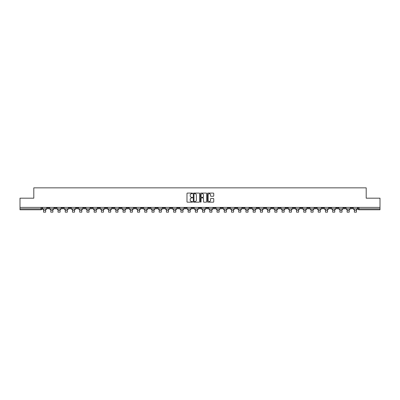 <?xml version="1.0" encoding="UTF-8"?>
<svg xmlns="http://www.w3.org/2000/svg" width="400" height="400" viewBox="0 0 400 400"><rect width="100%" height="100%" fill="white"/><g stroke="black" fill="none" stroke-linecap="round" stroke-linejoin="round"><path stroke-width="0.6" d="M192.585 193.395A0.32 0.32 0 0 0 192.27 193.08L187.435 193.08A0.455 0.455 0 0 0 186.98 193.53L186.98 201.72A0.455 0.455 0 0 0 187.435 202.175L192.27 202.175A0.32 0.32 0 0 0 192.585 201.855A0.32 0.32 0 0 0 192.27 201.535L191.645 201.535A1.455 1.455 0 0 1 190.19 200.08L190.19 199.4A1.455 1.455 0 0 1 191.645 197.945L192.27 197.945A0.32 0.32 0 0 0 192.585 197.625A0.32 0.32 0 0 0 192.27 197.305L191.645 197.305A1.455 1.455 0 0 1 190.19 195.85L190.19 195.17A1.455 1.455 0 0 1 191.645 193.715L192.27 193.715A0.32 0.32 0 0 0 192.585 193.395M285.805 207.4L285.805 207.91L287.66 207.91A0.925 0.925 0 0 1 286.735 208.84A0.925 0.925 0 0 1 285.805 207.91L285.805 207.4M242.44 207.4L242.44 207.91L244.295 207.91A0.925 0.925 0 0 1 243.365 208.84A0.925 0.925 0 0 1 242.44 207.91L242.44 207.4M235.21 207.4L235.21 207.91L237.065 207.91A0.925 0.925 0 0 1 236.14 208.84A0.925 0.925 0 0 1 235.21 207.91L235.21 207.4M191.845 207.4L191.845 207.91L193.7 207.91A0.925 0.925 0 0 1 192.77 208.84A0.925 0.925 0 0 1 191.845 207.91L191.845 207.4M184.62 207.4L184.62 207.91L186.47 207.91A0.925 0.925 0 0 1 185.545 208.84A0.925 0.925 0 0 1 184.62 207.91L184.62 207.4M177.39 207.4L177.39 207.91L179.245 207.91A0.925 0.925 0 0 1 178.315 208.84A0.925 0.925 0 0 1 177.39 207.91L177.39 207.4M162.935 207.4L162.935 207.91L164.79 207.91A0.925 0.925 0 0 1 163.86 208.84A0.925 0.925 0 0 1 162.935 207.91L162.935 207.4M148.48 207.91L148.48 207.4L148.48 207.91A0.925 0.925 0 0 0 149.405 208.84A0.925 0.925 0 0 1 148.48 207.91L150.33 207.91A0.925 0.925 0 0 1 149.405 208.84A0.925 0.925 0 0 0 150.33 207.91L150.33 207.4L150.33 207.91M141.25 207.91L141.25 207.4L141.25 207.91A0.925 0.925 0 0 0 142.18 208.84A0.925 0.925 0 0 1 141.25 207.91L143.105 207.91A0.925 0.925 0 0 1 142.18 208.84M134.025 207.91L134.025 207.4L134.025 207.91A0.925 0.925 0 0 0 134.95 208.84A0.925 0.925 0 0 1 134.025 207.91L135.875 207.91A0.925 0.925 0 0 1 134.95 208.84A0.925 0.925 0 0 0 135.875 207.91L135.875 207.4L135.875 207.91M126.795 207.4L126.795 207.91L128.65 207.91A0.925 0.925 0 0 1 127.72 208.84A0.925 0.925 0 0 1 126.795 207.91L126.795 207.4M119.57 207.4L119.57 207.91L121.42 207.91A0.925 0.925 0 0 1 120.495 208.84A0.925 0.925 0 0 1 119.57 207.91L119.57 207.4M112.34 207.4L112.34 207.91L114.195 207.91A0.925 0.925 0 0 1 113.265 208.84A0.925 0.925 0 0 1 112.34 207.91L112.34 207.4M105.11 207.91L105.11 207.4L105.11 207.91A0.925 0.925 0 0 0 106.04 208.84A0.925 0.925 0 0 1 105.11 207.91L106.965 207.91A0.925 0.925 0 0 1 106.04 208.84M90.655 207.91L90.655 207.4L90.655 207.91A0.925 0.925 0 0 0 91.585 208.84A0.925 0.925 0 0 1 90.655 207.91L92.51 207.91A0.925 0.925 0 0 1 91.585 208.84A0.925 0.925 0 0 0 92.51 207.91L92.51 207.4L92.51 207.91M83.43 207.91L83.43 207.4L83.43 207.91A0.925 0.925 0 0 0 84.355 208.84A0.925 0.925 0 0 1 83.43 207.91L85.28 207.91A0.925 0.925 0 0 1 84.355 208.84A0.925 0.925 0 0 0 85.28 207.91L85.28 207.4L85.28 207.91M76.2 207.91L76.2 207.4L76.2 207.91A0.925 0.925 0 0 0 77.125 208.84A0.925 0.925 0 0 1 76.2 207.91L78.055 207.91A0.925 0.925 0 0 1 77.125 208.84A0.925 0.925 0 0 0 78.055 207.91L78.055 207.4L78.055 207.91M68.975 207.91L68.975 207.4L68.975 207.91A0.925 0.925 0 0 0 69.9 208.84A0.925 0.925 0 0 1 68.975 207.91L70.825 207.91A0.925 0.925 0 0 1 69.9 208.84M61.745 207.91L61.745 207.4L61.745 207.91A0.925 0.925 0 0 0 62.67 208.84A0.925 0.925 0 0 1 61.745 207.91L63.6 207.91A0.925 0.925 0 0 1 62.67 208.84A0.925 0.925 0 0 0 63.6 207.91L63.6 207.4L63.6 207.91M54.515 207.91L54.515 207.4L54.515 207.91A0.925 0.925 0 0 0 55.445 208.84A0.925 0.925 0 0 1 54.515 207.91L56.37 207.91A0.925 0.925 0 0 1 55.445 208.84A0.925 0.925 0 0 0 56.37 207.91L56.37 207.4L56.37 207.91M213.29 196.285A0.455 0.455 0 0 0 213.745 195.83L213.745 193.53A0.455 0.455 0 0 0 213.29 193.08L207.925 193.08A0.455 0.455 0 0 0 207.47 193.53L207.47 201.72A0.455 0.455 0 0 0 207.925 202.175L213.29 202.175A0.455 0.455 0 0 0 213.745 201.72L213.745 198.945A0.455 0.455 0 0 0 213.29 198.49L210.995 198.49A0.455 0.455 0 0 0 210.54 198.945L210.54 200.32A1.215 1.215 0 0 1 209.325 201.535A1.215 1.215 0 0 1 208.105 200.32L208.105 194.93A1.215 1.215 0 0 1 209.325 193.715A1.215 1.215 0 0 1 210.54 194.93L210.54 195.83A0.455 0.455 0 0 0 210.995 196.285L213.29 196.285M20 207.4L20 198.18L33.805 198.18L33.805 187.85L366.195 187.85L366.195 198.18L380 198.18L380 207.4L20 207.4L20 208.84L41.915 208.84L41.915 207.4M199.6 193.53A0.455 0.455 0 0 0 199.145 193.08L193.78 193.08A0.455 0.455 0 0 0 193.325 193.53L193.325 201.72A0.455 0.455 0 0 0 193.78 202.175L199.145 202.175A0.455 0.455 0 0 0 199.6 201.72L199.6 193.53M200.855 193.08L206.22 193.08A0.455 0.455 0 0 1 206.675 193.53L206.675 201.72A0.455 0.455 0 0 1 206.22 202.175L203.92 202.175A0.455 0.455 0 0 1 203.47 201.72L203.47 198.4A0.455 0.455 0 0 0 203.015 197.945L201.49 197.945A0.455 0.455 0 0 0 201.035 198.4L201.035 201.855A0.32 0.32 0 0 1 200.715 202.175A0.32 0.32 0 0 1 200.4 201.855L200.4 193.53A0.455 0.455 0 0 1 200.855 193.08M358.085 207.4L358.085 208.84L380 208.84L380 209.765L359.01 209.765A0.925 0.925 0 0 1 358.085 208.84M380 207.4L380 208.84M41.915 208.84A0.925 0.925 0 0 1 40.99 209.765L20 209.765L20 208.84M352.71 207.4L352.71 207.91A0.925 0.925 0 0 1 351.785 208.84A0.925 0.925 0 0 1 350.855 207.91L352.71 207.91M350.855 207.4L350.855 207.91M345.485 207.4L345.485 207.91A0.925 0.925 0 0 1 344.555 208.84A0.925 0.925 0 0 1 343.63 207.91A0.925 0.925 0 0 0 344.555 208.84A0.925 0.925 0 0 0 345.485 207.91L343.63 207.91L343.63 207.4M338.255 207.4L338.255 207.91A0.925 0.925 0 0 1 337.33 208.84A0.925 0.925 0 0 1 336.4 207.91L338.255 207.91M336.4 207.4L336.4 207.91M331.025 207.4L331.025 207.91A0.925 0.925 0 0 1 330.1 208.84A0.925 0.925 0 0 1 329.175 207.91L331.025 207.91M329.175 207.4L329.175 207.91M323.8 207.91L323.8 207.4L323.8 207.91A0.925 0.925 0 0 1 322.875 208.84A0.925 0.925 0 0 1 321.945 207.91L323.8 207.91A0.925 0.925 0 0 1 322.875 208.84M321.945 207.4L321.945 207.91M316.57 207.4L316.57 207.91A0.925 0.925 0 0 1 315.645 208.84A0.925 0.925 0 0 1 314.72 207.91A0.925 0.925 0 0 0 315.645 208.84M314.72 207.4L314.72 207.91L316.57 207.91M309.345 207.4L309.345 207.91A0.925 0.925 0 0 1 308.415 208.84A0.925 0.925 0 0 1 307.49 207.91L309.345 207.91A0.925 0.925 0 0 1 308.415 208.84M307.49 207.4L307.49 207.91M302.115 207.4L302.115 207.91A0.925 0.925 0 0 1 301.19 208.84A0.925 0.925 0 0 1 300.265 207.91A0.925 0.925 0 0 0 301.19 208.84M300.265 207.4L300.265 207.91L302.115 207.91M294.89 207.4L294.89 207.91A0.925 0.925 0 0 1 293.96 208.84A0.925 0.925 0 0 1 293.035 207.91L294.89 207.91M293.035 207.4L293.035 207.91M287.66 207.4L287.66 207.91A0.925 0.925 0 0 1 286.735 208.84M280.43 207.4L280.43 207.91A0.925 0.925 0 0 1 279.505 208.84A0.925 0.925 0 0 1 278.58 207.91L280.43 207.91M278.58 207.4L278.58 207.91M273.205 207.4L273.205 207.91A0.925 0.925 0 0 1 272.28 208.84A0.925 0.925 0 0 1 271.35 207.91L273.205 207.91M271.35 207.4L271.35 207.91M265.975 207.4L265.975 207.91A0.925 0.925 0 0 1 265.05 208.84A0.925 0.925 0 0 1 264.125 207.91A0.925 0.925 0 0 0 265.05 208.84M264.125 207.4L264.125 207.91L265.975 207.91M258.75 207.4L258.75 207.91A0.925 0.925 0 0 1 257.82 208.84A0.925 0.925 0 0 1 256.895 207.91L258.75 207.91M256.895 207.4L256.895 207.91M251.52 207.4L251.52 207.91A0.925 0.925 0 0 1 250.595 208.84A0.925 0.925 0 0 1 249.67 207.91L251.52 207.91M249.67 207.4L249.67 207.91M244.295 207.4L244.295 207.91M237.065 207.4L237.065 207.91L237.065 207.4M229.84 207.4L229.84 207.91A0.925 0.925 0 0 1 228.91 208.84A0.925 0.925 0 0 1 227.985 207.91L229.84 207.91M227.985 207.4L227.985 207.91M222.61 207.4L222.61 207.91A0.925 0.925 0 0 1 221.685 208.84A0.925 0.925 0 0 1 220.755 207.91L222.61 207.91M220.755 207.4L220.755 207.91M215.38 207.4L215.38 207.91A0.925 0.925 0 0 1 214.455 208.84A0.925 0.925 0 0 1 213.53 207.91L215.38 207.91M213.53 207.4L213.53 207.91M208.155 207.4L208.155 207.91A0.925 0.925 0 0 1 207.23 208.84A0.925 0.925 0 0 1 206.3 207.91L208.155 207.91M206.3 207.4L206.3 207.91M200.925 207.4L200.925 207.91A0.925 0.925 0 0 1 200 208.84A0.925 0.925 0 0 1 199.075 207.91L200.925 207.91M199.075 207.4L199.075 207.91M193.7 207.4L193.7 207.91A0.925 0.925 0 0 1 192.77 208.84M186.47 207.4L186.47 207.91M179.245 207.91L179.245 207.4L179.245 207.91A0.925 0.925 0 0 1 178.315 208.84M172.015 207.4L172.015 207.91A0.925 0.925 0 0 1 171.09 208.84A0.925 0.925 0 0 1 170.16 207.91A0.925 0.925 0 0 0 171.09 208.84A0.925 0.925 0 0 0 172.015 207.91L170.16 207.91L170.16 207.4M164.79 207.91L164.79 207.4L164.79 207.91A0.925 0.925 0 0 1 163.86 208.84M157.56 207.4L157.56 207.91A0.925 0.925 0 0 1 156.635 208.84A0.925 0.925 0 0 1 155.705 207.91A0.925 0.925 0 0 0 156.635 208.84M155.705 207.4L155.705 207.91L157.56 207.91M143.105 207.4L143.105 207.91L143.105 207.4M128.65 207.91L128.65 207.4L128.65 207.91A0.925 0.925 0 0 1 127.72 208.84M121.42 207.91L121.42 207.4L121.42 207.91A0.925 0.925 0 0 1 120.495 208.84M114.195 207.91L114.195 207.4L114.195 207.91A0.925 0.925 0 0 1 113.265 208.84M106.965 207.4L106.965 207.91L106.965 207.4M99.735 207.91L99.735 207.4L99.735 207.91A0.925 0.925 0 0 1 98.81 208.84A0.925 0.925 0 0 1 97.885 207.91L99.735 207.91A0.925 0.925 0 0 1 98.81 208.84M97.885 207.4L97.885 207.91M70.825 207.4L70.825 207.91L70.825 207.4M49.145 207.4L49.145 207.91A0.925 0.925 0 0 1 48.215 208.84A0.925 0.925 0 0 1 47.29 207.91A0.925 0.925 0 0 0 48.215 208.84A0.925 0.925 0 0 0 49.145 207.91L49.145 207.4M47.29 207.4L47.29 207.91L49.145 207.91M194.28 193.715A0.32 0.32 0 0 0 193.965 194.035L193.965 201.22A0.32 0.32 0 0 0 194.28 201.535L194.94 201.535A1.455 1.455 0 0 0 196.395 200.08L196.395 195.17A1.455 1.455 0 0 0 194.94 193.715L194.28 193.715M203.47 194.955A1.215 1.215 0 0 0 202.25 193.735A1.215 1.215 0 0 0 201.035 194.955L201.035 196.85A0.455 0.455 0 0 0 201.49 197.305L203.015 197.305A0.455 0.455 0 0 0 203.47 196.85L203.47 194.955M42.54 208.84L46.665 208.84L46.665 209.3L45.645 209.3L45.645 212.15L43.56 212.15L43.56 209.3L42.54 209.3L42.54 207.4M46.665 208.84L46.665 207.4M49.77 208.84L53.89 208.84L53.89 209.3L52.875 209.3L52.875 212.15L50.79 212.15L50.79 209.3L49.77 209.3L49.77 207.4M53.89 208.84L53.89 207.4M56.995 208.84L61.12 208.84L61.12 209.3L60.1 209.3L60.1 212.15L58.015 212.15L58.015 209.3L56.995 209.3L56.995 207.4M61.12 208.84L61.12 207.4M64.225 208.84L68.345 208.84L68.345 209.3L67.33 209.3L67.33 212.15L65.245 212.15L65.245 209.3L64.225 209.3L64.225 207.4M68.345 208.84L68.345 207.4M71.45 208.84L75.575 208.84L75.575 209.3L74.555 209.3L74.555 212.15L72.47 212.15L72.47 209.3L71.45 209.3L71.45 207.4M75.575 208.84L75.575 207.4M78.68 208.84L82.805 208.84L82.805 209.3L81.785 209.3L81.785 212.15L79.7 212.15L79.7 209.3L78.68 209.3L78.68 207.4M82.805 208.84L82.805 207.4M85.905 208.84L90.03 208.84L90.03 209.3L89.01 209.3L89.01 212.15L86.925 212.15L86.925 209.3L85.905 209.3L85.905 207.4M90.03 208.84L90.03 207.4M93.135 208.84L97.26 208.84L97.26 209.3L96.24 209.3L96.24 212.15L94.155 212.15L94.155 209.3L93.135 209.3L93.135 207.4M97.26 208.84L97.26 207.4M100.365 208.84L104.485 208.84L104.485 209.3L103.465 209.3L103.465 212.15L101.38 212.15L101.38 209.3L100.365 209.3L100.365 207.4M104.485 208.84L104.485 207.4M107.59 208.84L111.715 208.84L111.715 209.3L110.695 209.3L110.695 212.15L108.61 212.15L108.61 209.3L107.59 209.3L107.59 207.4M111.715 208.84L111.715 207.4M114.82 208.84L118.94 208.84L118.94 209.3L117.925 209.3L117.925 212.15L115.84 212.15L115.84 209.3L114.82 209.3L114.82 207.4M118.94 208.84L118.94 207.4M122.045 208.84L126.17 208.84L126.17 209.3L125.15 209.3L125.15 212.15L123.065 212.15L123.065 209.3L122.045 209.3L122.045 207.4M126.17 208.84L126.17 207.4M129.275 208.84L133.4 208.84L133.4 209.3L132.38 209.3L132.38 212.15L130.295 212.15L130.295 209.3L129.275 209.3L129.275 207.4M133.4 208.84L133.4 207.4M136.5 208.84L140.625 208.84L140.625 209.3L139.605 209.3L139.605 212.15L137.52 212.15L137.52 209.3L136.5 209.3L136.5 207.4M140.625 208.84L140.625 207.4M143.73 208.84L147.855 208.84L147.855 209.3L146.835 209.3L146.835 212.15L144.75 212.15L144.75 209.3L143.73 209.3L143.73 207.4M147.855 208.84L147.855 207.4M150.96 208.84L155.08 208.84L155.08 209.3L154.06 209.3L154.06 212.15L151.975 212.15L151.975 209.3L150.96 209.3L150.96 207.4M155.08 208.84L155.08 207.4M158.185 208.84L162.31 208.84L162.31 209.3L161.29 209.3L161.29 212.15L159.205 212.15L159.205 209.3L158.185 209.3L158.185 207.4M162.31 208.84L162.31 207.4M165.415 208.84L169.535 208.84L169.535 209.3L168.515 209.3L168.515 212.15L166.43 212.15L166.43 209.3L165.415 209.3L165.415 207.4M169.535 208.84L169.535 207.4M172.64 208.84L176.765 208.84L176.765 209.3L175.745 209.3L175.745 212.15L173.66 212.15L173.66 209.3L172.64 209.3L172.64 207.4M176.765 208.84L176.765 207.4M179.87 208.84L183.99 208.84L183.99 209.3L182.975 209.3L182.975 212.15L180.89 212.15L180.89 209.3L179.87 209.3L179.87 207.4M183.99 208.84L183.99 207.4M187.095 208.84L191.22 208.84L191.22 209.3L190.2 209.3L190.2 212.15L188.115 212.15L188.115 209.3L187.095 209.3L187.095 207.4M191.22 208.84L191.22 207.4M194.325 208.84L198.45 208.84L198.45 209.3L197.43 209.3L197.43 212.15L195.345 212.15L195.345 209.3L194.325 209.3L194.325 207.4M198.45 208.84L198.45 207.4M201.55 208.84L205.675 208.84L205.675 209.3L204.655 209.3L204.655 212.15L202.57 212.15L202.57 209.3L201.55 209.3L201.55 207.4M205.675 208.84L205.675 207.4M208.78 208.84L212.905 208.84L212.905 209.3L211.885 209.3L211.885 212.15L209.8 212.15L209.8 209.3L208.78 209.3L208.78 207.4M212.905 208.84L212.905 207.4M216.01 208.84L220.13 208.84L220.13 209.3L219.11 209.3L219.11 212.15L217.025 212.15L217.025 209.3L216.01 209.3L216.01 207.4M220.13 208.84L220.13 207.4M223.235 208.84L227.36 208.84L227.36 209.3L226.34 209.3L226.34 212.15L224.255 212.15L224.255 209.3L223.235 209.3L223.235 207.4M227.36 208.84L227.36 207.4M230.465 208.84L234.585 208.84L234.585 209.3L233.57 209.3L233.57 212.15L231.485 212.15L231.485 209.3L230.465 209.3L230.465 207.4M234.585 208.84L234.585 207.4M237.69 208.84L241.815 208.84L241.815 209.3L240.795 209.3L240.795 212.15L238.71 212.15L238.71 209.3L237.69 209.3L237.69 207.4M241.815 208.84L241.815 207.4M244.92 208.84L249.04 208.84L249.04 209.3L248.025 209.3L248.025 212.15L245.94 212.15L245.94 209.3L244.92 209.3L244.92 207.4M249.04 208.84L249.04 207.4M252.145 208.84L256.27 208.84L256.27 209.3L255.25 209.3L255.25 212.15L253.165 212.15L253.165 209.3L252.145 209.3L252.145 207.4M256.27 208.84L256.27 207.4M259.375 208.84L263.5 208.84L263.5 209.3L262.48 209.3L262.48 212.15L260.395 212.15L260.395 209.3L259.375 209.3L259.375 207.4M263.5 208.84L263.5 207.4M266.6 208.84L270.725 208.84L270.725 209.3L269.705 209.3L269.705 212.15L267.62 212.15L267.62 209.3L266.6 209.3L266.6 207.4M270.725 208.84L270.725 207.4M273.83 208.84L277.955 208.84L277.955 209.3L276.935 209.3L276.935 212.15L274.85 212.15L274.85 209.3L273.83 209.3L273.83 207.4M277.955 208.84L277.955 207.4M281.06 208.84L285.18 208.84L285.18 209.3L284.16 209.3L284.16 212.15L282.075 212.15L282.075 209.3L281.06 209.3L281.06 207.4M285.18 208.84L285.18 207.4M288.285 208.84L292.41 208.84L292.41 209.3L291.39 209.3L291.39 212.15L289.305 212.15L289.305 209.3L288.285 209.3L288.285 207.4M292.41 208.84L292.41 207.4M295.515 208.84L299.635 208.84L299.635 209.3L298.62 209.3L298.62 212.15L296.535 212.15L296.535 209.3L295.515 209.3L295.515 207.4M299.635 208.84L299.635 207.4M302.74 208.84L306.865 208.84L306.865 209.3L305.845 209.3L305.845 212.15L303.76 212.15L303.76 209.3L302.74 209.3L302.74 207.4M306.865 208.84L306.865 207.4M309.97 208.84L314.095 208.84L314.095 209.3L313.075 209.3L313.075 212.15L310.99 212.15L310.99 209.3L309.97 209.3L309.97 207.4M314.095 208.84L314.095 207.4M317.195 208.84L321.32 208.84L321.32 209.3L320.3 209.3L320.3 212.15L318.215 212.15L318.215 209.3L317.195 209.3L317.195 207.4M321.32 208.84L321.32 207.4M324.425 208.84L328.55 208.84L328.55 209.3L327.53 209.3L327.53 212.15L325.445 212.15L325.445 209.3L324.425 209.3L324.425 207.4M328.55 208.84L328.55 207.4M331.655 208.84L335.775 208.84L335.775 209.3L334.755 209.3L334.755 212.15L332.67 212.15L332.67 209.3L331.655 209.3L331.655 207.4M335.775 208.84L335.775 207.4M338.88 208.84L343.005 208.84L343.005 209.3L341.985 209.3L341.985 212.15L339.9 212.15L339.9 209.3L338.88 209.3L338.88 207.4M343.005 208.84L343.005 207.4M346.11 208.84L350.23 208.84L350.23 209.3L349.21 209.3L349.21 212.15L347.125 212.15L347.125 209.3L346.11 209.3L346.11 207.4M350.23 208.84L350.23 207.4M353.335 208.84L357.46 208.84L357.46 209.3L356.44 209.3L356.44 212.15L354.355 212.15L354.355 209.3L353.335 209.3L353.335 207.4M357.46 208.84L357.46 207.4M40.99 207.4L40.99 209.765M359.01 207.4L359.01 209.765M43.56 210.295L45.645 210.295M50.79 210.295L52.875 210.295M58.015 210.295L60.1 210.295M65.245 210.295L67.33 210.295M72.47 210.295L74.555 210.295M79.7 210.295L81.785 210.295M86.925 210.295L89.01 210.295M94.155 210.295L96.24 210.295M101.38 210.295L103.465 210.295M108.61 210.295L110.695 210.295M115.84 210.295L117.925 210.295M123.065 210.295L125.15 210.295M130.295 210.295L132.38 210.295M137.52 210.295L139.605 210.295M144.75 210.295L146.835 210.295M151.975 210.295L154.06 210.295M159.205 210.295L161.29 210.295M166.43 210.295L168.515 210.295M173.66 210.295L175.745 210.295M180.89 210.295L182.975 210.295M188.115 210.295L190.2 210.295M195.345 210.295L197.43 210.295M202.57 210.295L204.655 210.295M209.8 210.295L211.885 210.295M217.025 210.295L219.11 210.295M224.255 210.295L226.34 210.295M231.485 210.295L233.57 210.295M238.71 210.295L240.795 210.295M245.94 210.295L248.025 210.295M253.165 210.295L255.25 210.295M260.395 210.295L262.48 210.295M267.62 210.295L269.705 210.295M274.85 210.295L276.935 210.295M282.075 210.295L284.16 210.295M289.305 210.295L291.39 210.295M296.535 210.295L298.62 210.295M303.76 210.295L305.845 210.295M310.99 210.295L313.075 210.295M318.215 210.295L320.3 210.295M325.445 210.295L327.53 210.295M332.67 210.295L334.755 210.295M339.9 210.295L341.985 210.295M347.125 210.295L349.21 210.295M354.355 210.295L356.44 210.295"/></g></svg>
